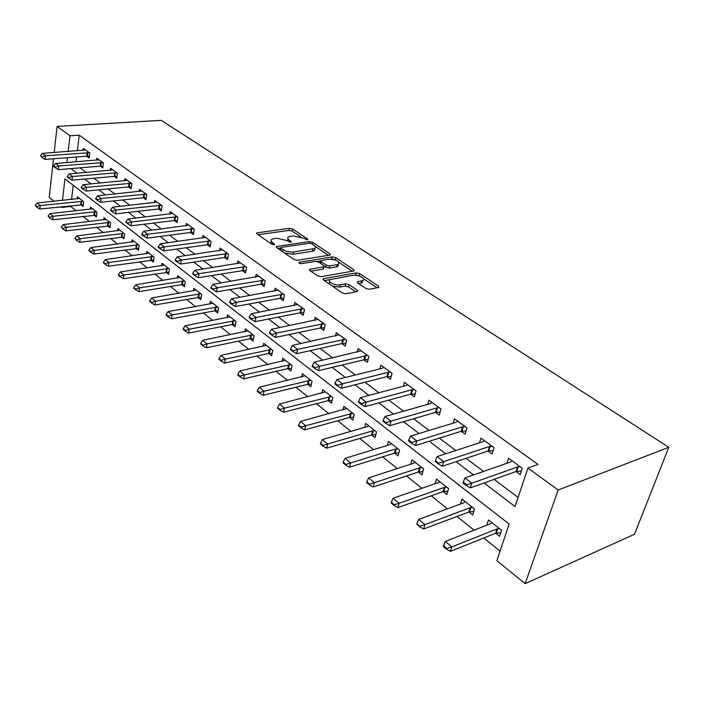 <?xml version="1.0" encoding="UTF-8"?>
<svg xmlns="http://www.w3.org/2000/svg" width="704" height="704" viewBox="0 0 704 704"><rect width="100%" height="100%" fill="white"/><g stroke="black" fill="none" stroke-linecap="round" stroke-linejoin="round"><path stroke-width="1.06" d="M307.498 239.914L307.71 239.061L292.591 229.002L289.441 228.307L256.687 232.91L256.916 233.913L271.929 244.288L274.657 244.649L272.527 242.554C270.75 241.243 270.494 240.143 271.753 239.237L276.496 238.207L286.81 240.486L291.042 242.326L291.289 241.463L289.318 240.126C287.514 238.814 287.241 237.723 288.49 236.834L293.084 235.84L303.283 238.102L307.498 239.914M365.957 288.508L369.38 289.274L378.814 287.426L378.506 286.158L359.621 273.592L356.286 272.853L323.259 278.722L323.514 279.954L342.311 292.952L345.787 293.726L357.474 291.456L357.201 290.154L349.061 284.618L345.646 283.862L340.111 284.865C335.007 285.982 326.445 281.318 330.246 279.514L353.038 275.282C358.01 274.217 366.555 278.819 362.798 280.57L357.526 281.776L357.817 283.026L365.957 288.508M69.986 135.784L79.235 135.186L538.05 464.446L527.947 468.072L558.166 490.002L668.8 447.304L161.19 120.358L57.086 126.421L69.986 135.784L68.156 151.474M329.701 255.138L330.238 254.962L329.956 253.854L312.532 242.264L309.329 241.56L276.47 246.523L276.707 247.597L294.017 259.565L297.352 260.295L329.701 255.138M335.606 257.611L353.734 269.676L354.033 270.864L353.54 271.022L321.068 276.663L317.662 275.906L309.874 270.53L309.628 269.342L324.06 266.754L323.796 265.593L318.701 262.134L315.383 261.395L301.523 263.648C299.57 263.569 298.734 263.129 299.006 262.328L332.332 256.89L335.606 257.611L335.518 260.049M79.235 135.186L77.37 150.797M76.622 156.992L76.041 161.858M80.08 167.842L86.205 172.454M93.878 178.226L100.32 183.075M108.108 188.927L114.875 194.022M122.769 199.962L129.879 205.313M137.887 211.341L145.376 216.973M153.498 223.08L161.366 229.002M169.602 235.206L177.883 241.437M186.252 247.729L194.955 254.285M203.447 260.674L212.617 267.564M221.232 274.058L230.886 281.31M239.642 287.901L249.797 295.548M258.694 302.236L269.386 310.288M278.423 317.09L289.696 325.574M298.883 332.482L310.772 341.422M320.109 348.454L332.64 357.878M342.135 365.024L355.353 374.977M365.015 382.237L378.963 392.744M388.793 400.136L403.533 411.224M413.53 418.748L429.106 430.47M439.287 438.134L455.752 450.525M466.127 458.322L483.551 471.434M494.111 479.38L518.091 497.429M89.373 156.306L86.715 156.209L89.153 158.013L89.778 153.058L83.38 148.394L83.134 150.374M102.96 166.241L100.25 166.153L102.74 167.983L103.391 162.976L96.809 158.18L96.545 160.222M116.961 176.466L114.18 176.387L116.714 178.253L117.41 173.193L110.625 168.256L110.352 170.35M131.384 187L128.533 186.93L131.12 188.839L131.85 183.718L124.863 178.631L124.564 180.796M146.247 197.85L143.326 197.789L145.966 199.742L146.74 194.568L139.533 189.323L139.207 191.55M161.568 209.044L158.567 208.991L161.269 210.98L162.087 205.753L154.66 200.341L154.308 202.646M177.382 220.59L174.302 220.546L177.056 222.578L177.918 217.29L170.254 211.71L169.875 214.086M193.697 232.496L190.529 232.47L193.345 234.546L194.26 229.196L186.349 223.432L185.935 225.896M210.549 244.79L207.293 244.772L210.17 246.902L211.13 241.498L202.963 235.541L202.523 238.093M224.594 257.497L227.55 259.662L228.562 254.197L220.123 248.046L219.648 250.694M245.951 270.626L242.502 270.635L245.511 272.862L246.585 267.335L237.864 260.973L237.336 263.718M264.563 284.196L261.008 284.231L264.097 286.51L265.223 280.914L256.203 274.34L255.631 277.191M283.826 298.25L280.157 298.302L283.316 300.626L284.522 294.967L275.176 288.165L274.56 291.139M303.767 312.787L299.983 312.866L303.222 315.251L304.489 309.531L294.818 302.474L294.14 305.58M320.522 327.958L323.849 330.396L325.186 324.614L315.163 317.302L314.433 320.549M345.875 343.473L341.827 343.596L345.233 346.104L346.65 340.252L336.248 332.675L335.447 336.063M368.104 359.665L363.924 359.823L367.418 362.402L368.914 356.47L358.125 348.612L357.245 352.167M391.195 376.482L386.857 376.675L390.447 379.315L392.031 373.322L380.829 365.156L379.861 368.896M410.67 394.17L414.366 396.889L416.046 390.817L404.404 382.334L403.339 386.276M435.442 412.368L439.243 415.158L441.021 409.015L428.912 400.198L427.733 404.36M466.092 430.962L461.217 431.297L465.124 434.166L467.007 427.953L454.406 418.774L453.094 423.183M493.134 450.622L488.048 451L492.07 453.966L494.067 447.674L480.938 438.108L479.477 442.807M516.006 471.539L520.15 474.593L522.271 468.23L508.587 458.251L506.95 463.267M70.778 205.744L70.69 206.457L76.102 210.795M83.046 216.366L89.505 221.549M96.545 227.198L103.312 232.628M110.449 238.357L117.533 244.042M124.775 249.858L132.185 255.807M139.533 261.703L147.294 267.934M154.748 273.918L162.888 280.447M170.447 286.51L178.974 293.357M186.648 299.517L195.58 306.689M203.377 312.946L212.749 320.461M220.66 326.814L230.49 334.699M238.524 341.15L248.838 349.43M257.004 355.978L267.819 364.663M276.118 371.325L287.487 380.45M295.918 387.218L307.859 396.801M316.439 403.682L328.979 413.75M337.7 420.754L350.891 431.341M359.77 438.46L373.648 449.601M382.677 456.852L397.285 468.574M406.472 475.948L421.863 488.294M431.218 495.81L447.427 508.816M456.966 516.472L474.065 530.191M483.78 537.988L500.078 551.074M73.234 185.275L71.535 199.478M80.81 204.688L83.107 206.501L83.697 201.74L77.466 196.83L77.211 198.898M94.002 215.134L96.342 216.982L96.967 212.168L90.552 207.126L90.279 209.246M107.571 225.878L109.956 227.762L110.625 222.904L104.016 217.712L103.726 219.894M121.546 236.94L123.974 238.867L124.678 233.957L117.876 228.606L117.568 230.859M135.934 248.336L138.415 250.298L139.154 245.335L132.15 239.826L131.815 242.158M150.753 260.075L153.296 262.082L154.079 257.066L146.863 251.39L146.494 253.792M166.038 272.175L168.634 274.234L169.462 269.157L162.017 263.314L161.621 265.795M181.799 284.662L184.457 286.757L185.328 281.635L177.646 275.598L177.223 278.168M198.07 297.537L200.781 299.684L201.696 294.51L193.776 288.279L193.31 290.937M214.861 310.834L217.633 313.025L218.601 307.798L210.417 301.365L209.915 304.119M232.197 324.562L235.039 326.814L236.06 321.526L227.612 314.882L227.066 317.742M250.122 338.756L253.026 341.053L254.109 335.711L245.37 328.838L244.781 331.822M268.655 353.434L271.63 355.784L272.774 350.381L263.736 343.279L263.094 346.386M287.822 368.614L290.875 371.026L292.081 365.561L282.726 358.213L282.031 361.451M307.666 384.322L310.79 386.804L312.074 381.278L302.386 373.666L301.62 377.054M328.222 400.602L331.434 403.146L332.781 397.566L322.749 389.673L321.913 393.219M349.527 417.481L352.818 420.086L354.253 414.445L343.851 406.261L342.927 409.974M371.633 434.975L375.012 437.65L376.517 431.948L365.728 423.465L364.716 427.372M394.566 453.138L398.033 455.884L399.634 450.12L388.432 441.311L387.314 445.43M418.378 471.997L421.951 474.822L423.641 468.996L411.998 459.844L410.766 464.191M443.142 491.603L446.811 494.507L448.598 488.62L436.498 479.107L435.134 483.71M468.89 511.993L472.666 514.985L474.566 509.027L461.974 499.127L460.442 504.038M495.616 533.157L499.585 536.298L501.591 530.279L488.479 519.974L486.772 525.21M62.471 200.402L64.97 178.86L509.15 524.058L496.857 560.674L525.158 583.642L634.506 534.257L668.8 447.304M70.69 206.457L61.653 207.416L60.887 206.791M54.067 201.256L49.218 197.322L53.495 158.778M525.158 583.642L558.166 490.002M484.053 482.979L515.029 506.546L527.947 468.072M70.893 168.608L76.991 173.254M84.63 179.062L91.045 183.946M98.798 189.842L105.538 194.973M113.397 200.948L120.481 206.342M128.462 212.414L135.916 218.082M144.003 224.242L151.844 230.208M160.063 236.456L168.309 242.73M176.642 249.075L185.328 255.684M193.794 262.126L202.928 269.078M211.526 275.616L221.144 282.938M229.874 289.582L240.002 297.29M248.882 304.04L259.556 312.162M268.567 319.018L279.822 327.58M288.983 334.558L300.846 343.578M310.165 350.671L322.678 360.193M332.156 367.409L345.365 377.45M355.01 384.789L368.949 395.402M378.77 402.864L393.492 414.075M403.489 421.678L419.056 433.523M429.229 441.267L445.694 453.79M456.06 461.683L473.493 474.945M67.434 157.696L66.862 162.598M57.086 126.421L54.19 152.504M61.732 206.703L61.653 207.416M314.978 249.11L314.53 249.181M288.05 238.946L287.522 240.97M271.295 241.41L270.838 243.531M300.775 236.861L292.151 231.106L289.001 230.41L258.051 234.696M280.526 247.922L277.781 248.336M328.451 255.332L315.269 246.532M311.678 243.698L309.434 243.197L281.134 247.421L280.87 248.31L285.578 251.073L292.072 252.208L314.67 248.538C315.999 247.614 315.709 246.479 313.799 245.106L311.678 243.698M280.597 248.054L280.078 249.929M284.592 253.044L293.022 254.267L293.489 252.085M314.697 248.521L314.195 250.686L312.382 251.266L293.022 254.267M339.02 262.39L352.29 271.242M310.834 271.19L323.022 269.13L323.734 268.198M316.985 261.466L320.681 260.867M331.364 259.134L332.332 256.89M337.084 264.66L338.483 264.22C339.478 261.21 336.292 259.538 328.935 259.195L320.945 260.586L321.218 261.721L326.313 265.17L329.639 265.91L337.084 264.66L336.582 266.842L337.973 266.394L338.43 264.422M320.786 261.316L320.179 263.138M336.582 266.842L329.138 268.101L324.35 266.367M335.104 259.776L331.839 259.054M362.771 280.658L362.261 282.779L358.688 283.615M329.736 281.75L329.164 283.862M332.49 286.158L339.592 287.109L340.111 284.865M355.819 291.826L348.533 286.854L345.118 286.097L339.592 287.109M359.489 276.047L355.036 275.167M330.158 279.567L324.421 280.579M377.115 287.813L363.449 278.696M79.49 198.431L37.136 202.99L40.19 205.515L83.142 201.291M36.784 206.606L35.262 205.33L36.722 207.187L36.784 206.606L40.19 205.515L39.811 209.026L83.327 204.741M37.136 202.99L35.262 205.33M36.722 207.187L39.811 209.026M40.515 155.672L42.011 157.485L40.515 155.672L42.416 153.366L85.536 149.97M89.311 152.724L45.549 155.769L45.153 159.421L42.011 157.485M87.155 152.654L86.715 156.209L45.153 159.421M42.416 153.366L45.549 155.769L42.073 156.878M92.62 208.745L49.984 213.646L53.126 216.242L96.369 211.693M49.667 217.351L48.101 216.04L49.606 217.941L49.667 217.351L53.126 216.242L52.721 219.789L96.571 215.178M49.984 213.646L48.101 216.04M49.606 217.941L52.721 219.789M106.119 219.366L63.21 224.611L66.449 227.295L109.982 222.402M62.946 228.413L61.327 227.066L62.876 229.011L62.946 228.413L66.449 227.295L66.018 230.877L110.211 225.914M63.21 224.611L61.327 227.066M62.876 229.011L66.018 230.877M120.023 230.296L76.842 235.919L80.177 238.682L124.001 233.42M76.613 239.818L74.95 238.427L76.542 240.416L76.613 239.818L80.177 238.682L79.719 242.299L124.247 236.966M76.842 235.919L74.95 238.427M76.542 240.416L79.719 242.299M53.689 165.854L53.627 166.47L55.229 167.71L55.299 167.094L53.689 165.854L55.598 163.495L99 159.782M102.89 162.615L58.819 165.968L58.406 169.655L55.229 167.71M100.716 162.554L100.25 166.153L58.406 169.655M55.598 163.495L58.819 165.968L55.299 167.094M67.267 176.343L67.197 176.959L68.851 178.244L68.93 177.619L67.267 176.343L69.177 173.932L112.869 169.884M116.873 172.806L72.503 176.475L72.054 180.206L68.851 178.244M114.673 172.744L114.18 176.387L72.054 180.206M69.177 173.932L72.503 176.475L68.93 177.619M81.268 187.15L81.189 187.783L82.896 189.103L82.975 188.47L81.268 187.15L83.178 184.686L127.142 180.294M131.27 183.295L86.601 187.317L86.134 191.083L82.896 189.103M129.052 183.251L128.533 186.93L86.134 191.083M83.178 184.686L86.601 187.317L82.975 188.47M134.341 241.551L90.886 247.562L94.318 250.413L138.433 244.772M90.71 251.566L88.994 250.14L88.915 250.747L90.631 252.173L90.71 251.566L94.318 250.413L93.843 254.074L138.706 248.354M90.886 247.562L88.994 250.14M90.631 252.173L93.843 254.074M95.7 198.299L95.621 198.933L97.381 200.297L97.46 199.663L95.7 198.299L97.618 195.774L141.856 191.013M146.115 194.11L101.147 198.484L100.646 202.294L97.381 200.297M143.871 194.075L143.326 197.789L100.646 202.294M97.618 195.774L101.147 198.484L97.46 199.663M149.09 253.15L105.371 259.574L108.909 262.513L153.314 256.467M105.248 263.683L103.479 262.214L103.391 262.83L105.16 264.299L105.248 263.683L108.909 262.513L108.398 266.209L153.604 260.084M105.371 259.574L103.479 262.214M105.16 264.299L108.398 266.209M164.296 265.1L120.305 271.964L123.966 275L168.643 268.523M120.234 276.188L118.413 274.666L118.325 275.29L120.146 276.813L120.234 276.188L123.966 275L123.42 278.731L168.969 272.175M120.305 271.964L118.413 274.666M120.146 276.813L123.42 278.731M179.969 277.429L135.731 284.759L139.506 287.883L184.457 280.949M135.714 289.098L133.83 287.522L133.742 288.156L135.626 289.722L135.714 289.098L139.506 287.883L138.926 291.658L181.702 284.671L184.818 284.645M135.731 284.759L133.83 287.522M135.626 289.722L138.926 291.658M196.143 290.145L151.65 297.959L155.549 301.198L200.781 293.779M151.703 302.421L149.758 300.802L149.653 301.435L151.598 303.063L151.703 302.421L155.549 301.198L154.942 305.008L197.965 297.554L201.168 297.502M151.65 297.959L149.758 300.802M151.598 303.063L154.942 305.008M212.846 303.266L168.106 311.608L172.128 314.943L217.624 307.023M168.221 316.193L166.206 314.521L166.1 315.163L168.115 316.835L168.221 316.193L172.128 314.943L171.486 318.806L214.755 310.851L218.046 310.781M168.106 311.608L166.206 314.521M168.115 316.835L171.486 318.806M110.598 209.81L110.51 210.452L112.323 211.851L112.411 211.209L110.598 209.81L112.517 207.214L157.027 202.066M161.41 205.26L116.16 210.012L115.632 213.866L112.323 211.851M159.157 205.234L158.567 208.991L115.632 213.866M112.517 207.214L116.16 210.012L112.411 211.209M125.972 221.681L125.875 222.332L127.758 223.784L127.846 223.133L125.972 221.681L127.89 219.032L172.674 213.47M177.197 216.762L131.657 221.918L131.094 225.817L127.758 223.784M174.918 216.744L174.302 220.546L131.094 225.817M127.89 219.032L131.657 221.918L127.846 223.133M141.856 233.948L141.75 234.608L143.695 236.104L143.792 235.453L141.856 233.948L143.774 231.229L188.813 225.227M193.486 228.633L147.664 234.212L147.066 238.154L143.695 236.104M191.18 228.624L190.529 232.47L147.066 238.154M143.774 231.229L147.664 234.212L143.792 235.453M158.268 246.629L158.162 247.289L160.169 248.846L160.274 248.178L158.268 246.629L160.186 243.83L205.48 237.371M210.302 240.891L164.208 246.919L163.566 250.914L160.169 248.846M207.979 240.891L207.293 244.772L163.566 250.914M160.186 243.83L164.208 246.919L160.274 248.178M175.234 259.741L175.12 260.41L177.197 262.011L177.311 261.342L175.234 259.741L177.153 256.872L222.693 249.92M227.674 253.554L181.306 260.066L180.638 264.097L177.197 262.011M227.955 257.497L224.602 257.497L180.638 264.097M177.153 256.872L181.306 260.066L177.311 261.342M230.085 316.826L185.108 325.706L189.279 329.164L235.022 320.707M185.293 330.431L183.216 328.698L183.102 329.349L185.187 331.082L185.293 330.431L189.279 329.164L188.593 333.062L232.1 324.579L235.488 324.5M185.108 325.706L183.216 328.698M185.187 331.082L188.593 333.062M192.79 273.302L192.676 273.979L194.823 275.642L194.938 274.956L192.79 273.302L194.709 270.354L240.486 262.882M245.634 266.64L199.012 273.662L198.29 277.737L194.823 275.642M243.267 266.658L242.502 270.635L198.29 277.737M194.709 270.354L199.012 273.662L194.938 274.956M247.905 330.827L202.699 340.296L207.011 343.869L253.009 334.849M202.963 345.162L200.807 343.367L200.693 344.027L202.84 345.822L202.963 345.162L207.011 343.869L206.281 347.811L250.017 338.774L253.51 338.668M202.699 340.296L200.807 343.367M202.84 345.822L206.281 347.811M210.962 287.338L210.839 288.024L213.066 289.74L213.189 289.054L210.962 287.338L212.872 284.31L258.878 276.285M264.211 280.174L217.334 287.734L216.568 291.861L213.066 289.74M261.818 280.21L261.008 284.231L216.568 291.861M212.872 284.31L217.334 287.734L213.189 289.054M266.323 345.312L220.898 355.397L225.368 359.093L271.603 349.466M221.25 360.413L219.023 358.547L218.891 359.216L221.118 361.073L221.25 360.413L225.368 359.093L224.594 363.079L268.55 353.452L272.149 353.32M220.898 355.397L219.023 358.547M221.118 361.073L224.594 363.079M229.794 301.875L229.654 302.57L231.959 304.357L232.091 303.662L229.794 301.875L231.695 298.769L277.913 290.162M283.43 294.175L236.315 302.315L235.506 306.495L231.959 304.357M281.01 294.228L280.157 298.302L235.506 306.495M231.695 298.769L236.315 302.315L232.091 303.662M285.375 360.29L239.747 371.026L244.376 374.862L290.84 364.593M240.187 376.2L237.873 374.273L237.741 374.942L240.046 376.869L240.187 376.2L244.376 374.862L243.558 378.893L287.725 368.632L291.438 368.482M239.747 371.026L237.873 374.273M240.046 376.869L243.558 378.893M249.304 316.95L249.163 317.654L251.548 319.502L251.689 318.798L249.304 316.95L251.196 313.746L297.616 304.515M303.336 308.678L255.983 317.425L255.13 321.658L251.548 319.502M300.89 308.748L299.983 312.866L255.13 321.658M251.196 313.746L255.983 317.425L251.689 318.798M305.096 375.795L259.283 387.226L264.079 391.204L310.754 380.248M259.811 392.559L257.418 390.57L257.277 391.248L259.662 393.246L259.811 392.559L264.079 391.204L263.217 395.278L307.569 384.349L311.406 384.164M259.283 387.226L257.418 390.57M259.662 393.246L263.217 395.278M269.535 332.578L269.386 333.291L271.867 335.21L272.017 334.497L269.535 332.578L271.427 329.287L318.032 319.396M323.954 323.708L276.39 333.098L275.484 337.383L271.867 335.21M324.438 327.853L320.531 327.95L275.484 337.383M271.427 329.287L276.39 333.098L272.017 334.497M325.521 391.855L279.532 404.017L284.504 408.144L331.382 396.466M280.157 409.534L277.675 407.458L277.526 408.144L280.007 410.221L280.157 409.534L284.504 408.144L283.589 412.262L328.126 400.629L332.094 400.418M279.532 404.017L277.675 407.458M280.007 410.221L283.589 412.262M290.541 348.806L290.382 349.527L292.952 351.516L293.119 350.794L290.541 348.806L292.415 345.409L339.187 334.814M345.33 339.284L297.572 349.369L296.613 353.698L292.952 351.516M342.839 339.381L341.827 343.596L296.613 353.698M292.415 345.409L297.572 349.369L293.119 350.794M346.685 408.496L300.546 421.45L305.703 425.726L352.766 413.274M301.277 427.143L298.698 424.987L298.54 425.682L301.118 427.83L301.277 427.143L305.703 425.726L304.735 429.889L349.43 417.498L353.54 417.252M300.546 421.45L298.698 424.987M301.118 427.83L304.735 429.889M368.641 425.753L367.215 426.65L322.362 439.542L327.721 443.986L372.601 430.901L374.942 430.716M323.206 445.421L320.531 443.194L320.364 443.898L323.039 446.125L323.206 445.421L327.721 443.986L326.691 448.193L371.527 435.002L375.786 434.711M322.362 439.542L320.531 443.194M323.039 446.125L326.691 448.193M391.415 443.661L389.998 444.611L345.03 458.339L350.601 462.959L395.604 449.02L397.962 448.809M345.998 464.429L343.218 462.106L343.033 462.818L345.814 465.133L345.998 464.429L350.601 462.959L349.51 467.218L394.46 453.165L398.878 452.83M345.03 458.339L343.218 462.106M345.814 465.133L349.51 467.218M415.07 462.255L413.67 463.25L368.597 477.884L374.387 482.689L419.487 467.834L421.872 467.606M369.697 484.185L366.802 481.774L366.608 482.486L369.503 484.906L369.697 484.185L374.387 482.689L373.226 486.992L418.282 472.032L422.875 471.645M368.597 477.884L366.802 481.774M369.503 484.906L373.226 486.992M439.648 481.58L438.416 482.574L393.114 498.221L399.15 503.228L444.312 487.397L446.714 487.142M394.363 504.75L391.345 502.242L391.142 502.964L394.161 505.481L394.363 504.75L399.15 503.228L397.918 507.575L443.036 491.638L447.814 491.198M393.114 498.221L391.345 502.242M394.161 505.481L397.918 507.575M312.356 365.658L312.189 366.388L314.855 368.447L315.031 367.717L312.356 365.658L314.213 362.155L361.134 350.803M367.497 355.441L319.572 366.274L318.551 370.656L314.855 368.447M364.989 355.564L363.924 359.823L318.551 370.656M314.213 362.155L319.572 366.274L315.031 367.717M335.025 383.17L334.849 383.909L337.63 386.056L337.806 385.317L335.025 383.17L336.873 379.562L382.386 368.271L383.909 367.4M390.518 372.222L387.992 372.354L342.443 383.838L341.352 388.274L337.63 386.056M387.992 372.354L386.857 376.675L341.352 388.274M336.873 379.562L342.443 383.838L337.806 385.317M358.609 401.386L358.415 402.134L361.31 404.369L361.495 403.621L358.609 401.386L360.43 397.654L406.058 385.554L407.563 384.639M414.436 389.646L411.884 389.805L366.23 402.107L365.077 406.595L361.31 404.369M415.184 393.941L410.678 394.17L365.077 406.595M360.43 397.654L366.23 402.107L361.495 403.621M383.152 420.341L382.95 421.098L385.959 423.43L386.162 422.673L383.152 420.341L384.956 416.495L430.672 403.524L432.15 402.556M439.296 407.766L436.718 407.95L390.993 421.133L389.761 425.674L385.959 423.43M440.132 412.086L435.45 412.368L389.761 425.674M384.956 416.495L390.993 421.133L386.162 422.673M408.725 440.097L408.514 440.862L411.646 443.291L411.866 442.526L408.725 440.097L410.502 436.119L456.271 422.224L457.732 421.194M465.168 426.615L462.563 426.826L416.794 440.95L415.483 445.553L411.646 443.291M462.563 426.826L461.217 431.297L415.483 445.553M410.502 436.119L416.794 440.95L411.866 442.526M465.203 501.67L463.848 502.788L418.66 519.402L424.943 524.612L470.14 507.742L472.56 507.461M420.05 526.17L416.918 523.556L416.698 524.286L419.839 526.909L420.05 526.17L424.943 524.612L423.632 529.012L468.785 512.028L473.766 511.526M418.66 519.402L416.918 523.556M419.839 526.909L423.632 529.012M435.389 460.689L435.16 461.472L438.434 463.998L438.662 463.223L435.389 460.689L437.131 456.579L482.997 441.663L484.352 440.598M492.105 446.248L489.482 446.477L443.696 461.622L442.314 466.277L438.434 463.998M489.482 446.477L488.048 451L442.314 466.277M437.131 456.579L443.696 461.622L438.662 463.223M491.806 522.588L490.468 523.758L445.271 541.473L451.836 546.911L497.042 528.915L499.47 528.607M446.838 548.504L443.564 545.776L443.335 546.515L446.609 549.252L446.838 548.504L451.836 546.911L450.437 551.364L495.607 533.245L500.79 532.682M445.271 541.473L443.564 545.776M446.609 549.252L450.437 551.364M463.214 482.187L462.977 482.97L466.391 485.619L466.638 484.827L463.214 482.187L464.93 477.928L510.69 461.965L512.098 460.812M520.177 466.699L517.528 466.963L471.777 483.19L470.307 487.907L466.391 485.619M521.321 471.09L516.032 471.53L470.307 487.907M517.554 466.954L516.014 471.539L517.528 466.963M464.93 477.928L471.777 483.19L466.638 484.827M307.534 239.906L307.71 239.061M274.314 244.772L274.49 243.91M291.113 242.317L291.289 241.463M288.939 241.921L289.318 240.126M272.149 244.42L272.527 242.554M257.092 234.027L257.347 232.698M289.001 230.41L289.441 228.307M292.151 231.106L292.591 229.002M276.822 247.676L277.103 246.33M308.959 243.276L309.329 241.56M312.145 244.006L312.532 242.264M329.666 255.138L329.956 253.854M280.474 250.202L280.87 248.31M282.577 251.654L282.973 249.762M312.382 251.266L312.858 249.11M353.408 271.049L353.734 269.676M309.892 270.538L310.191 269.157M323.022 269.13L323.514 266.93M299.209 263.155L299.42 262.196M320.804 263.56L321.218 261.721M325.82 267.362L326.313 265.17M329.138 268.101L329.639 265.91M357.694 282.929L358.01 281.618M360.994 283.193L361.53 280.975M345.118 286.097L345.646 283.862M348.533 286.854L349.061 284.618M356.84 291.641L357.201 290.154M323.479 279.928L323.796 278.546M355.758 275.044L356.286 272.853M359.093 275.783L359.621 273.592M378.145 287.619L378.506 286.158M81.312 204.679L81.743 201.247M80.714 204.697L81.145 201.265M87.771 152.645L87.322 156.209M94.512 215.116L94.961 211.658M93.905 215.142L94.354 211.675M108.082 225.861L108.557 222.358M107.474 225.887L107.95 222.385M122.056 236.922L122.558 233.385M121.449 236.949L121.95 233.411M101.332 162.545L100.866 166.144M115.298 172.735L114.805 176.37M129.677 183.234L129.158 186.912M136.453 248.31L136.981 244.737M135.837 248.345L136.365 244.772M144.505 194.049L143.95 197.771M151.281 260.049L151.844 256.441M150.656 260.084L151.219 256.476M166.575 272.149L167.165 268.506M165.942 272.193L166.531 268.541M182.336 284.627L182.961 280.94M181.702 284.671L182.327 280.984M198.607 297.502L199.267 293.779M197.965 297.554L198.625 293.832M215.398 310.79L216.093 307.032M214.755 310.851L215.45 307.085M159.79 205.207L159.201 208.965M175.551 216.718L174.935 220.519M191.822 228.589L191.18 232.434M208.63 240.856L207.944 244.746M225.333 253.563L224.602 257.497M225.984 253.519L225.262 257.453M232.751 324.518L233.482 320.716M232.1 324.579L232.83 320.778M243.927 266.614L243.162 270.591M250.677 338.712L251.451 334.866M250.017 338.774L250.791 334.928M262.486 280.157L261.668 284.178M269.21 353.382L270.028 349.492M268.55 353.452L269.368 349.562M281.688 294.175L280.826 298.241M288.385 368.553L289.247 364.628M287.725 368.632L288.587 364.707M301.567 308.686L300.661 312.805M308.238 384.261L309.153 380.292M307.569 384.349L308.475 380.38M321.49 323.787L320.531 327.95M322.168 323.726L321.209 327.888M328.794 400.532L329.762 396.519M328.126 400.629L329.085 396.616M343.526 339.31L342.514 343.526M350.108 417.402L351.129 413.345M349.43 417.498L350.451 413.442M372.205 434.896L373.287 430.795M371.527 435.002L372.601 430.901M395.146 453.05L396.29 448.897M394.46 453.165L395.604 449.02M418.968 471.9L420.174 467.711M418.282 472.032L419.487 467.834M443.731 491.498L445.007 487.256M443.036 491.638L444.312 487.397M365.684 355.476L364.61 359.744M388.687 372.266L387.552 376.578M411.884 389.805L410.678 394.17M412.579 389.708L411.382 394.073M436.718 407.95L435.45 412.368M437.422 407.845L436.154 412.254M463.276 426.703L461.93 431.174M469.48 511.878L470.835 507.593M468.785 512.028L470.14 507.742M490.195 446.354L488.761 450.877M496.294 533.095L497.728 528.766M495.59 533.254L497.024 528.924L495.607 533.245M518.241 466.822L516.727 471.398M256.555 233.57L256.687 232.91M276.329 247.236L276.47 246.523M314.195 250.686L314.67 248.538M309.452 270.134L309.628 269.342M323.558 268.954L324.06 266.754M298.892 262.865L299.006 262.328M337.973 266.394L338.483 264.22M357.333 282.577L357.526 281.776M362.261 282.779L362.798 280.57M323.074 279.541L323.259 278.722"/></g></svg>
